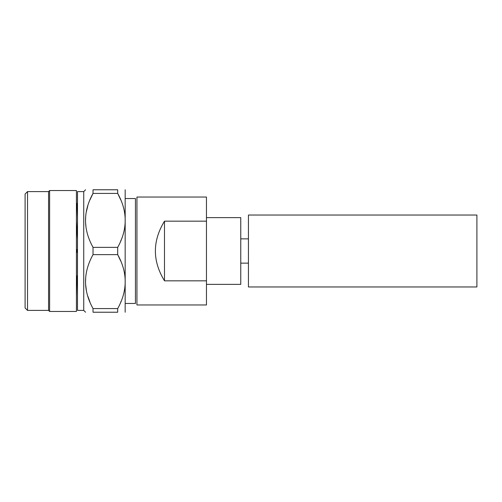 <?xml version="1.0" encoding="UTF-8"?>
<svg xmlns="http://www.w3.org/2000/svg" width="502" height="502" viewBox="0 0 502 502"><rect width="100%" height="100%" fill="white"/><g stroke="black" fill="none" stroke-linecap="round" stroke-linejoin="round"><path stroke-width="0.75" d="M206.466 280.831L206.466 304.965L136.939 304.965L136.939 197.035L206.466 197.035L206.466 221.169L164.493 221.169C152.351 241.054 152.351 260.946 164.493 280.831L206.466 280.831L206.466 221.169M206.466 284.37L240.765 284.37L240.765 217.63L206.466 217.63M164.493 221.169L164.493 280.831M125.469 303.465L135.446 303.465L135.446 198.535L125.469 198.535M240.765 263.142L248.44 263.142M240.765 238.858L248.44 238.858M76.429 249.55L77.49 249.55L76.429 249.55M77.49 252.45L76.429 252.45L77.49 252.45M77.49 275.862L76.429 275.862M76.429 226.138L76.743 226.138M476.9 251L476.9 286.975L248.44 286.975L248.44 215.025L476.9 215.025L476.9 251M25.1 251L25.1 194.036L27.535 191.601L27.535 310.399L25.1 307.964L25.1 251M27.535 310.399L48.556 310.399L48.556 191.601L27.535 191.601M49.623 311.466L49.623 190.534L76.429 190.534L76.429 311.466L49.623 311.466L48.556 310.399M125.167 312.225L125.167 189.775M93.027 308.579L117.7 308.579L117.7 312.225L93.027 312.225C83.031 312.225 83.031 312.225 93.027 312.225L93.027 308.579C83.031 290.602 83.031 272.624 93.027 254.646L93.027 247.354L117.7 247.354L117.7 254.646L120.706 261.015M117.7 308.579C127.696 290.602 127.696 272.624 117.7 254.646L93.027 254.646M117.7 312.225C127.696 312.225 127.696 312.225 117.7 312.225M121.051 301.369L120.712 302.198M117.7 247.354C127.696 229.37 127.696 211.392 117.7 193.421L117.7 189.775C127.696 189.775 127.696 189.775 117.7 189.775L93.027 189.775C83.031 189.775 83.031 189.775 93.027 189.775L93.027 193.421L117.7 193.421L120.706 199.79M121.051 240.144L120.712 240.973M93.027 247.354C83.031 229.37 83.031 211.392 93.027 193.421L90.021 199.79M87.825 205.839L86.394 211.618M85.647 217.592L85.566 220.039M85.673 223.534L85.924 226.138M85.647 278.817L85.566 281.264M85.673 284.766L86.382 290.313M87.844 296.205L90.015 302.198M83.74 310.399L83.74 191.601L77.49 191.601L77.49 310.399L83.74 310.399L85.566 312.225M76.662 252.45L76.724 249.55M77.339 249.55L77.302 252.45M76.957 275.862L76.429 295.979M76.429 203.774L76.693 203.341L77.095 207.012L77.49 217.46M76.429 221.413L77.49 239.04M48.556 191.601L49.623 190.534M83.74 191.601L85.566 189.775M77.49 203.341L76.693 203.341"/></g></svg>
